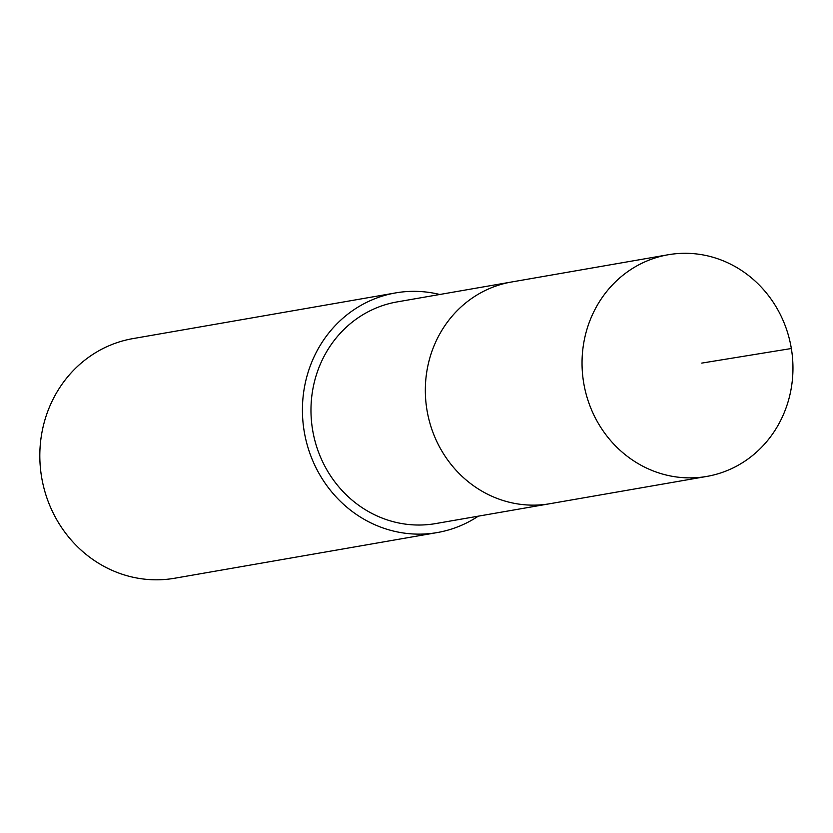 <?xml version="1.0" encoding="UTF-8"?>
<svg xmlns="http://www.w3.org/2000/svg" width="833" height="833" viewBox="0 0 833 833"><rect width="100%" height="100%" fill="white"/><g stroke="black" fill="none" stroke-linecap="round" stroke-linejoin="round"><path stroke-width="1.25" d="M705.874 476.58A112.507 105.239 -99.9 0 1 583.735 383.138A112.507 105.239 -99.9 0 1 668.222 254.742A112.507 105.239 -99.9 0 1 669.128 254.596A112.507 105.239 -99.9 0 1 791.267 348.038A112.507 105.239 -99.9 0 1 706.78 476.424A112.507 105.239 -99.9 0 1 705.874 476.58M706.78 476.424L435.711 523.572A112.507 105.239 80.1 0 1 434.805 523.728A112.507 105.239 80.1 0 1 312.667 430.286A112.507 105.239 80.1 0 1 397.154 301.9L511.514 282.002A112.507 105.239 80.1 0 0 427.027 410.398A112.507 105.239 80.1 0 0 549.166 503.84A112.507 105.239 80.1 0 0 550.072 503.684A112.507 105.239 -99.9 0 1 549.166 503.84A112.507 105.239 -99.9 0 1 427.027 410.398A112.507 105.239 -99.9 0 1 511.514 282.002A112.507 105.239 -99.9 0 1 512.42 281.856M478.298 516.168A121.628 113.777 -99.9 0 1 437.273 532.558A121.628 113.777 -99.9 0 1 436.294 532.724A121.628 113.777 -99.9 0 1 304.253 431.713A121.628 113.777 -99.9 0 1 395.592 292.914A121.628 113.777 -99.9 0 1 396.57 292.747A121.628 113.777 -99.9 0 1 439.741 294.486M395.592 292.914L132.988 338.594A121.628 113.777 80.1 0 0 41.65 477.392A121.628 113.777 80.1 0 0 173.691 578.404A121.628 113.777 80.1 0 0 174.67 578.237L437.273 532.558M701.761 363.105L791.35 348.517M511.514 282.002L668.222 254.742"/></g></svg>
